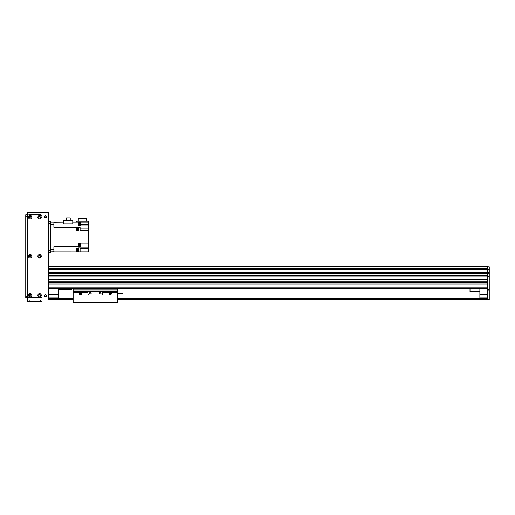 <?xml version="1.0" encoding="UTF-8"?>
<svg xmlns="http://www.w3.org/2000/svg" width="515" height="515" viewBox="0 0 515 515"><rect width="100%" height="100%" fill="white"/><g stroke="black" fill="none" stroke-linecap="round" stroke-linejoin="round"><path stroke-width="0.77" d="M48.455 266.384L487.769 266.384L487.769 266.783L489.25 266.783L489.25 273.517L487.769 273.813L489.25 273.517M48.455 266.764L487.769 266.764L487.769 268.347L48.455 268.347L487.769 268.347L487.769 273.42L48.455 273.42L48.455 272.345L487.769 272.345M48.455 275.886L487.769 275.886L48.455 275.886L487.769 275.886L487.769 279.22L48.455 279.22L48.455 276.137L487.769 276.137M487.769 281.19L487.769 282.181L48.455 282.181L48.455 281.19L487.769 281.19M487.769 284.158L487.769 287.119L48.455 287.119L48.455 284.158L487.769 284.158M48.455 279.368L487.769 279.368M48.455 281.042L487.769 281.042L48.455 281.042M48.455 282.329L487.769 282.329M48.455 284.01L487.769 284.01M48.455 288.6L487.769 288.6M48.455 273.665L487.769 273.665M58.33 288.6L58.33 298.468L48.455 298.468M48.455 294.026L58.33 294.026M48.455 294.522L58.33 294.522M48.455 297.979L58.33 297.979M489.25 276.33L489.25 299.949L487.769 299.949L487.769 276.33L489.25 276.33L487.769 276.034M487.769 275.886L487.769 273.813L489.25 273.813L489.25 276.034M487.769 273.517L487.769 272.577L489.25 272.577M489.25 299.949L117.562 299.949L489.25 299.949M489.25 289.488L487.769 289.488M48.455 269.519L489.25 269.512M487.769 297.979L479.871 297.979L479.871 298.468L487.769 298.468M479.871 297.979L479.871 288.6M479.871 294.522L487.769 294.522M479.871 294.026L487.769 294.026M51.159 299.949L73.136 299.949L51.159 299.949M479.871 298.468L117.562 298.468M73.136 298.468L58.33 298.468M487.769 298.964L117.562 298.964L487.769 298.964M73.136 298.964L48.455 298.964L73.136 298.964M470.002 288.6L470.002 291.805L479.871 291.805M58.33 289.584L71.656 289.584L71.656 288.6M50.431 252.318L48.455 252.318L50.431 252.318L50.431 221.714L48.455 221.714M53.888 251.713L50.431 251.822L53.888 251.822L53.888 249.601L50.431 249.601L50.431 224.431L53.888 224.431L53.888 222.21L50.431 222.21M53.888 224.431L53.888 227.36L76.394 227.36L76.394 230.694L78.615 230.694L78.615 227.36L80.095 227.36L80.095 230.694L88.239 230.694L88.239 243.183L78.615 243.183L78.615 246.672L53.888 246.672L53.888 249.601M76.394 230.244L76.741 230.244L76.741 227.334L76.394 227.334M53.888 251.822L76.394 251.841L76.394 248.365L78.615 248.365L78.615 251.822L80.095 251.822L80.095 248.365L88.239 248.365L88.239 247.136L78.615 247.136L78.615 246.672M76.394 227.36L76.394 227.006L78.615 227.006L78.615 227.36M78.615 251.822L76.741 251.822L76.741 248.925L76.394 248.925M76.741 251.764L77.726 251.764L77.726 249.003L76.741 249.003M88.239 248.365L88.239 251.822L80.095 251.822M80.198 244.915L88.239 244.915L88.239 243.183M76.638 222.21L76.638 221.218L88.239 221.218L88.239 224.18L80.198 224.18M88.239 230.694L88.239 224.18M88.239 244.915L88.239 247.136M53.888 222.313L63.706 222.21M88.239 222.21L72.77 222.21M85.097 221.218L85.097 218.502L86.565 218.502L86.565 221.218M85.097 218.502L78.267 218.502L78.267 221.218M88.239 225.911L78.615 225.911L78.615 222.21M88.239 227.006L80.095 227.006L80.095 227.36M72.77 223.793L63.706 223.793L63.706 220.529L72.77 220.529L72.77 223.793M78.615 225.422L78.615 222.461M78.859 225.396L79.207 225.396L79.207 222.486L78.859 222.486M79.207 225.325L80.198 225.325L80.198 222.557L79.207 222.557M66.557 220.529L66.557 217.864L70.24 217.864L70.24 220.529M78.615 246.537L78.615 243.576M78.859 246.518L79.207 246.518L79.207 243.601L78.859 243.601M79.207 246.44L80.198 246.44L80.198 243.679L79.207 243.679M76.741 230.173L77.726 230.173L77.726 227.411L76.741 227.411M81.035 293.518L80.54 294.026A0.496 0.496 178 0 1 80.115 293.286A0.496 0.496 178 0 1 80.971 293.286A0.496 0.496 178 0 1 80.54 294.026C79.922 293.853 79.922 293.524 80.54 293.041L80.945 293.247M80.54 294.747A1.217 1.217 178 0 1 79.49 292.926A1.217 1.217 178 0 1 81.589 292.926A1.217 1.217 178 0 1 80.54 294.747M110.159 294.026A0.496 0.496 178 0 1 109.727 293.286A0.496 0.496 178 0 1 110.583 293.286A0.496 0.496 178 0 1 110.159 294.026M109.663 293.531L110.159 293.041L110.648 293.531L109.663 293.531M110.159 294.747A1.217 1.217 178 0 1 109.109 292.926A1.217 1.217 178 0 1 111.208 292.926A1.217 1.217 178 0 1 110.159 294.747M73.136 292.314L87.943 292.314L87.943 293.531A1.481 1.481 -2 0 0 89.423 295.011L101.275 295.011A1.481 1.481 -2 0 0 102.755 293.531L102.755 292.314L117.562 292.314L117.562 302.421L73.136 302.421L73.136 288.6M87.943 292.314L87.943 291.348L102.755 291.348L102.755 292.314M90.415 292.237A0.798 0.798 -2 0 0 89.719 293.441A0.798 0.798 -2 0 0 91.104 293.441A0.798 0.798 -2 0 0 90.415 292.237M100.283 292.237A0.798 0.798 -2 0 0 99.595 293.441A0.798 0.798 -2 0 0 100.979 293.441A0.798 0.798 -2 0 0 100.283 292.237M102.755 291.348L117.562 291.361L117.562 292.314M73.136 290.1L117.562 290.1L117.562 288.6L117.562 291.361M117.562 293.376L122.988 293.376L122.988 295.011L117.562 295.011M122.988 288.6L122.988 293.376M45.494 294.767A0.985 0.985 0 0 1 46.35 296.247A0.985 0.985 0 0 1 44.638 296.247A0.985 0.985 0 0 1 45.494 294.767M45.494 215.791A0.985 0.985 0 0 1 46.35 217.272A0.985 0.985 0 0 1 44.638 217.272A0.985 0.985 0 0 1 45.494 215.791M39.571 294.464A0.798 0.798 0 0 1 40.267 295.661A0.798 0.798 0 0 1 38.876 295.661A0.798 0.798 0 0 1 39.571 294.464M39.571 216.474A0.798 0.798 0 0 1 40.267 217.671A0.798 0.798 0 0 1 38.876 217.671A0.798 0.798 0 0 1 39.571 216.474M39.571 255.466A0.798 0.798 0 0 1 40.267 256.663A0.798 0.798 0 0 1 38.876 256.663A0.798 0.798 0 0 1 39.571 255.466M30.192 255.466A0.798 0.798 0 0 1 30.887 256.663A0.798 0.798 0 0 1 29.497 256.663A0.798 0.798 0 0 1 30.192 255.466M30.192 216.474A0.798 0.798 0 0 1 30.887 217.671A0.798 0.798 0 0 1 29.497 217.671A0.798 0.798 0 0 1 30.192 216.474M30.192 294.464A0.798 0.798 0 0 1 30.887 295.661A0.798 0.798 0 0 1 29.497 295.661A0.798 0.798 0 0 1 30.192 294.464M27.231 212.579L48.455 212.579L48.455 299.949L27.231 299.949L27.231 212.579M45.494 215.978A0.798 0.798 0 0 1 46.189 217.176A0.798 0.798 0 0 1 44.799 217.176A0.798 0.798 0 0 1 45.494 215.978M45.494 294.953A0.798 0.798 0 0 1 46.189 296.157A0.798 0.798 0 0 1 44.799 296.157A0.798 0.798 0 0 1 45.494 294.953M27.231 297.728L25.75 297.728L25.75 214.8L27.231 214.8M42.037 301.43L42.037 299.949L42.037 301.43L27.726 301.43L27.726 299.949M39.571 255.427A0.837 0.837 0 0 0 38.844 256.682A0.837 0.837 0 0 0 40.299 256.682A0.837 0.837 0 0 0 39.571 255.427M39.571 254.565A1.706 1.706 0 0 1 41.046 257.12A1.706 1.706 0 0 1 38.097 257.12A1.706 1.706 0 0 1 39.571 254.565M30.192 294.419A0.837 0.837 0 0 0 29.464 295.681A0.837 0.837 0 0 0 30.919 295.681A0.837 0.837 0 0 0 30.192 294.419M30.192 293.556A1.706 1.706 0 0 1 31.666 296.112A1.706 1.706 0 0 1 28.718 296.112A1.706 1.706 0 0 1 30.192 293.556M39.571 216.429A0.837 0.837 0 0 0 38.844 217.691A0.837 0.837 0 0 0 40.299 217.691A0.837 0.837 0 0 0 39.571 216.429M39.571 215.566A1.706 1.706 0 0 1 41.046 218.122A1.706 1.706 0 0 1 38.097 218.122A1.706 1.706 0 0 1 39.571 215.566M39.571 294.419A0.837 0.837 0 0 0 38.844 295.681A0.837 0.837 0 0 0 40.299 295.681A0.837 0.837 0 0 0 39.571 294.419M39.571 293.556A1.706 1.706 0 0 1 41.046 296.112A1.706 1.706 0 0 1 38.097 296.112A1.706 1.706 0 0 1 39.571 293.556M30.192 216.429A0.837 0.837 0 0 0 29.464 217.691A0.837 0.837 0 0 0 30.919 217.691A0.837 0.837 0 0 0 30.192 216.429M30.192 215.566A1.706 1.706 0 0 1 31.666 218.122A1.706 1.706 0 0 1 28.718 218.122A1.706 1.706 0 0 1 30.192 215.566M30.192 255.427A0.837 0.837 0 0 0 29.464 256.682A0.837 0.837 0 0 0 30.919 256.682A0.837 0.837 0 0 0 30.192 255.427M30.192 254.565A1.706 1.706 0 0 1 31.666 257.12A1.706 1.706 0 0 1 28.718 257.12A1.706 1.706 0 0 1 30.192 254.565M40.556 297.728A1.481 1.481 0 0 0 42.037 296.247L42.037 216.281A1.481 1.481 0 0 0 40.556 214.8L29.207 214.8A1.481 1.481 0 0 0 27.726 216.281L27.726 296.247A1.481 1.481 0 0 0 29.207 297.728L40.556 297.728M48.455 268.051L487.769 268.051M48.455 268.115L487.769 268.115L48.455 268.122M48.455 266.583L487.769 266.583M48.455 273.813L489.25 273.813M48.455 275.744L487.769 275.744M48.455 272.274L487.769 272.274M48.455 269.487L487.769 269.487M48.455 268.392L487.769 268.392M487.769 288.007L489.25 288.007M487.769 299.46L489.25 299.46M487.769 290.969L489.25 290.969M487.769 298.616L117.562 298.616M73.136 298.616L48.455 298.616M487.769 298.816L117.562 298.816M73.136 298.816L48.455 298.816M487.769 299.209L117.562 299.209M73.136 299.209L48.455 299.209M487.769 299.704L117.562 299.704M73.136 299.704L48.455 299.704M50.431 223.195L48.455 223.195M50.431 250.837L48.455 250.837M78.615 250.097L77.726 250.097M78.615 249.08L80.095 249.08M76.394 249.08L53.888 249.08M53.888 246.865L78.615 246.865M78.615 227.167L80.095 227.167M76.394 227.167L53.888 227.167M53.888 224.952L78.615 224.952M88.239 228.969L80.095 228.969M77.726 228.969L78.615 228.969M88.239 250.097L80.095 250.097M73.136 291.361L87.943 291.361M73.136 289.147L117.562 289.147M25.75 296.247L27.231 296.247M27.231 216.281L25.75 216.281M40.556 301.43L40.556 299.949M29.207 299.949L29.207 301.43M76.394 251.841L76.741 251.841"/></g></svg>
